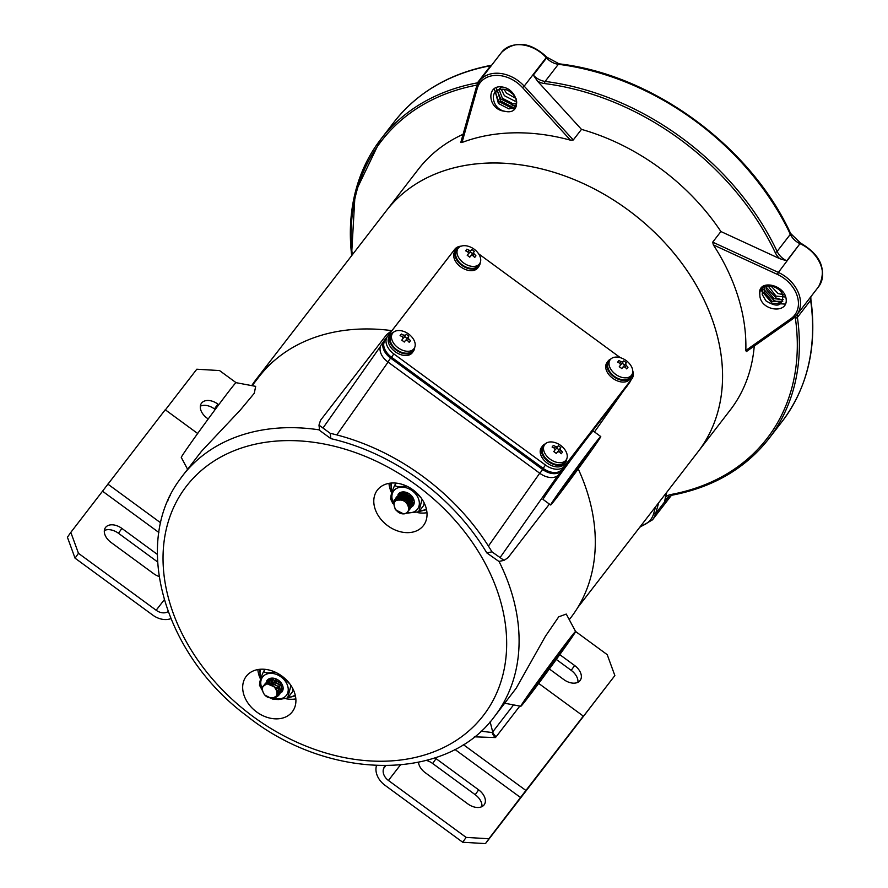 <?xml version="1.0" encoding="UTF-8"?>
<svg xmlns="http://www.w3.org/2000/svg" width="888" height="888" viewBox="0 0 888 888"><rect width="100%" height="100%" fill="white"/><g stroke="black" fill="none" stroke-linecap="round" stroke-linejoin="round"><path stroke-width="1.33" d="M452.636 252.048A15.707 10.301 35.2 0 0 452.247 252.514L384.226 340.615A15.707 10.301 35.2 0 0 384.049 340.859A15.707 10.301 35.2 0 0 390.598 358.064L542.624 469.463A15.707 10.301 35.2 0 0 561.593 470.596L629.614 382.484A15.707 10.301 35.2 0 0 629.792 382.24A15.707 10.301 35.2 0 0 630.647 380.575M381.496 344.5A15.707 10.301 35.2 0 0 381.318 344.733A15.707 10.301 35.2 0 0 387.867 361.938L539.893 473.348A15.707 10.301 35.2 0 0 558.863 474.47L626.884 386.358A15.707 10.301 35.2 0 0 627.061 386.125A15.707 10.301 35.2 0 0 627.228 385.88M412.576 506.293A9.424 7.115 -142.3 0 0 413.087 505.716A9.424 7.115 -142.3 0 0 412.409 496.836A9.424 7.115 -142.3 0 0 403.141 491.908A9.424 7.115 -142.3 0 0 398.157 494.205A9.424 7.115 -142.3 0 0 398.024 494.383M422.078 499.278L418.759 511.799L405.716 513.297M390.964 498.668C390.42 496.481 391.697 491.952 394.794 485.081C395.593 486.435 397.846 486.901 401.52 486.491L406.793 486.158M392.829 503.429L390.509 498.801M391.997 492.241A22.744 17.161 37.7 0 1 391.508 483.05M426.351 508.88A22.744 17.161 37.7 0 1 419.325 511.122M426.529 509.656L418.958 511.599L423.565 505.638A80.819 15.418 -65.2 0 1 424.22 503.008M412.654 489.588L421.201 498.013M394.794 485.081L396.281 483.139M406.837 493.872A9.424 7.115 -142.3 0 0 411.655 497.435M104.351 530.524A13.509 8.858 -144.8 0 1 118.47 533.266L157.598 561.938M157.365 554.412L121.889 528.416A13.509 8.858 35.2 0 0 105.572 527.45A13.509 8.858 35.2 0 0 105.417 527.65A13.509 8.858 35.2 0 0 111.056 542.446L153.624 573.648A13.509 8.858 35.2 0 0 159.096 576.49M426.406 760.428A13.509 8.858 -144.8 0 1 432.656 763.502L475.224 794.705A13.509 8.858 -144.8 0 1 481.929 806.626M418.514 762.304A13.509 8.858 35.2 0 0 425.241 772.693L467.81 803.884A13.509 8.858 35.2 0 0 484.271 804.65A13.509 8.858 35.2 0 0 478.643 789.854L436.075 758.652A13.509 8.858 35.2 0 0 434.931 757.875M200.344 406.193A13.509 8.858 -144.8 0 1 214.452 408.935L215.218 409.49M218.759 404.728L217.871 404.084A13.509 8.858 35.2 0 0 201.565 403.119A13.509 8.858 35.2 0 0 201.41 403.319A13.509 8.858 35.2 0 0 207.037 418.115L208.214 418.981M519.835 706.071L496.192 736.696A7.859 5.927 37.7 0 1 492.696 731.934L513.575 704.894M480.985 731.179L492.174 732.545L492.696 731.934L490.143 721.8M538.694 683.416L583.305 716.105L583.094 716.727L614.862 675.579L485.481 843.6L462.715 842.246L385.026 785.314A18.848 14.23 37.7 0 1 376.512 765.589M384.748 765.756L383.649 768.453A11 8.303 -142.3 0 0 388.433 780.463L466.133 837.395L488.888 838.749L485.481 843.6M463.314 744.599L525.907 790.464L488.888 838.749M583.305 716.105L525.907 790.464M170.851 618.636A18.848 14.23 37.7 0 1 152.747 615.095L75.047 558.164L67.41 537.229L70.818 532.378L78.466 553.313L156.155 610.245A11 8.303 -142.3 0 0 168.121 611.588M197.658 433.499L165.235 409.745L70.818 532.378M236.075 382.684L219.547 370.562L196.792 369.219L165.401 409.868M160.695 522.843L107.837 484.104M158.885 532.5L102.586 491.242M454.889 749.417L520.657 797.613M549.361 668.975L563.791 679.553A13.509 8.858 35.2 0 0 580.253 680.308A13.509 8.858 35.2 0 0 574.625 665.512L559.773 654.634M614.862 675.579L607.214 654.656L575.591 631.479A46.343 1.01 -53.8 0 1 566.777 644.799A46.343 1.01 -53.8 0 1 537.706 684.737A46.343 1.01 -53.8 0 1 520.812 706.26A46.343 1.01 -53.8 0 1 529.614 692.94A46.343 1.01 -53.8 0 1 558.952 652.647A46.343 1.01 -53.8 0 1 575.602 631.501L566.267 614.063L558.73 616.816L545.41 636.296L516.128 688.311L494.572 716.416A197.003 148.685 37.7 0 0 497.491 712.442A197.003 148.685 37.7 0 0 499.023 561.405M556.31 659.44L571.206 670.362A13.509 8.858 -144.8 0 1 577.91 682.284M462.715 842.246L466.133 837.395M78.466 553.313L75.047 558.164M169.464 497.258A7.859 5.927 37.7 0 1 169.097 497.003L170.441 495.249M504.029 560.372L498.89 561.427L486.802 552.902A197.003 148.685 -142.3 0 0 330.869 438.639L319.625 430.414L318.97 425.108L330.214 433.311A203.285 153.424 37.7 0 1 491.963 551.837L504.029 560.372L508.025 557.697L549.406 504.084M392.13 330.38L386.657 334.632L320.524 420.302L318.97 425.108M281.818 692.107A9.424 7.115 -142.3 0 0 281.962 691.93A9.424 7.115 -142.3 0 0 281.285 683.05A9.424 7.115 -142.3 0 0 272.028 678.11A9.424 7.115 -142.3 0 0 267.044 680.408A9.424 7.115 -142.3 0 0 266.633 681.007M290.953 685.481L287.634 698.012L278.666 699.544L273.016 699.3M259.84 684.87C259.296 682.694 260.573 678.166 263.669 671.284C264.48 672.638 266.722 673.115 270.407 672.704L275.668 672.36M262.382 690.487L259.385 685.014M260.883 678.443A22.744 17.161 37.7 0 1 260.395 669.252M295.238 695.082A22.744 17.161 37.7 0 1 288.2 697.324M295.404 695.859L287.834 697.813L292.441 691.841A80.819 15.418 -65.2 0 1 293.096 689.21M281.529 675.801L290.076 684.226M263.669 671.284L265.168 669.352M275.413 359.673A197.003 148.685 -142.3 0 0 256.554 378.854A197.003 148.685 -142.3 0 0 253.624 382.828A197.003 148.685 -142.3 0 0 251.726 385.614M577.766 607.547L698.057 451.737A197.003 148.685 -142.3 0 0 700.976 447.763A197.003 148.685 -142.3 0 0 630.369 211.677A197.003 148.685 -142.3 0 0 386.169 210.956L418.292 169.353A197.003 148.685 -142.3 0 1 463.092 134.288M754.245 346.076A197.003 148.685 -142.3 0 1 730.18 410.123L698.057 451.737A197.003 148.685 -142.3 0 0 683.893 266.1A197.003 148.685 -142.3 0 0 490.331 163.026A197.003 148.685 -142.3 0 0 386.169 210.956L256.554 378.854M570.485 140.182L522.566 87.657L524.186 86.147L573.282 139.971L570.485 140.182A197.003 148.685 -142.3 0 0 513.63 132.845A197.003 148.685 -142.3 0 0 462.015 142.491L460.772 142.535L476.312 87.379A1.576 0.988 -164.3 0 1 476.423 87.168A31.424 23.71 37.7 0 1 479.564 80.875A31.424 23.71 37.7 0 1 524.186 86.147L546.231 57.598A31.424 23.71 -142.3 0 0 501.609 52.325L479.564 80.875L476.312 87.379A1.576 0.988 -164.3 0 0 477.2 88.622L462.015 142.491M666.91 492.074L665.478 497.147A17.283 13.043 37.7 0 1 671.084 494.472A243.501 183.772 -142.3 0 0 795.348 318.004A17.283 13.043 37.7 0 1 795.226 316.783M537.506 81.163L581.474 129.371A197.003 148.685 -142.3 0 1 720.901 231.535L779.72 258.663A17.283 13.043 37.7 0 1 775.191 252.492A243.501 183.772 -142.3 0 0 544.677 83.572A17.283 13.043 37.7 0 1 537.506 81.163L533.333 75.092L546.564 57.953L546.575 56.865L546.564 57.953A15.707 11.855 37.7 0 0 558.341 64.291L545.121 81.418A245.077 184.959 37.7 0 1 777.122 251.437L790.342 234.299A245.077 184.959 -142.3 0 0 558.341 64.291A3.141 1.265 -82.7 0 1 559.118 63.836L546.908 57.232M668.72 496.381L664.59 501.731L665.478 497.147M792.374 319.147L746.375 351.581L745.82 350.46A197.003 148.685 -142.3 0 0 713.341 244.877L712.709 242.147L778.388 272.427L799.988 243.667L786.768 260.806L779.72 258.663M712.709 242.147L720.901 231.535M759.862 294.86C756.687 278.51 785.07 284.093 786.18 299.4C787.811 314.741 759.695 310.622 759.862 294.86C758.43 282.273 779.375 283.649 782.739 295.349C782.872 306.16 777.255 307.97 765.889 300.788L762.226 294.505L762.681 287.856M573.282 139.971L581.474 129.371M504.773 111.255C487.468 109.823 485.847 83.894 502.564 87.046C519.169 89.699 522.344 115.773 504.773 111.255C492.041 109.18 488.611 89.3 501.542 89.288C511.732 88.156 521.101 102.087 514.43 107.115L508.991 108.924L498.401 103.463L495.515 92.563L501.587 86.98M746.375 351.581L792.551 319.058A1.576 0.999 54.8 0 0 792.695 318.925A31.424 23.71 37.7 0 0 796.625 315.173L818.669 286.613A31.424 23.71 -142.3 0 0 800.432 243.878A3.141 0.599 -65.2 0 1 801.087 243.379C821.111 255.367 826.972 269.774 818.669 286.613M775.49 287.401L782.772 291.997M770.828 285.869L778.066 293.528L784.692 295.005M768.009 285.769L776.057 296.115L785.236 297.003M765.845 286.169L766.233 289.322L774.059 298.712L783.227 299.589M764.102 286.891L764.224 291.919L772.061 301.298L782.772 301.298M765.845 286.791L776.145 298.057L782.25 299.922M763.846 289.377L774.147 300.655L780.252 302.508M760.972 288.278L761.438 290.698L772.149 303.241L785.114 304.084M508.769 90.931L513.353 94.483M504.107 89.41L506.393 93.096L516.072 98.513M501.298 89.3L504.395 95.693L514.985 101.154L516.539 101.066M499.134 89.699L502.397 98.279L512.986 103.752L516.516 103.119M497.391 90.421L500.399 100.866L510.989 106.338L516.05 104.828M496.181 87.868L500.677 98.901L515.118 106.138L516.505 106.083M494.25 88.933L498.679 101.487L513.12 108.736L515.184 108.591M619.968 363.37L621.145 361.694A18.903 14.275 -142.3 0 0 618.858 360.584L617.604 362.215A18.903 14.275 37.7 0 1 619.891 363.325L620.546 365.035L619.258 366.744A18.104 13.664 37.7 0 1 620.557 367.632A18.104 13.664 37.7 0 1 621.789 368.598L623.065 366.922L624.952 367.033A18.903 14.275 37.7 0 1 626.717 368.897L627.983 367.266A18.903 14.275 -142.3 0 0 626.218 365.401L625.019 367.099M630.114 364.469A13.198 8.658 -144.8 0 1 631.668 375.058A13.198 8.658 -144.8 0 1 615.584 374.314A13.198 8.658 -144.8 0 1 610.089 359.862A13.198 8.658 -144.8 0 1 620.579 357.753A18.97 18.97 0 0 1 630.114 364.469M623.565 366.589A1.576 1.032 -144.8 0 1 623.676 366.367L626.329 362.726A18.104 13.664 -142.3 0 0 625.085 361.76A18.104 13.664 -142.3 0 0 623.787 360.872L621.145 364.513A1.576 1.032 -144.8 0 1 620.668 364.79M625.585 363.658L626.218 365.401M631.668 375.058L630.302 377A13.198 8.658 -144.8 0 1 614.219 376.257A13.198 8.658 -144.8 0 1 608.724 361.805L610.089 359.862M632.234 374.048A14.141 9.269 -144.8 0 1 631.068 377.544A14.141 9.269 -144.8 0 1 613.841 376.745A14.141 9.269 -144.8 0 1 607.947 361.261A14.141 9.269 -144.8 0 1 610.844 358.985M631.068 377.544L629.981 379.087A14.141 9.269 -144.8 0 1 612.742 378.299A14.141 9.269 -144.8 0 1 606.859 362.815L607.947 361.261M621.145 361.694L623.043 361.805M617.682 362.249L618.858 360.584M624.619 365.024L622.144 363.203L621.145 364.513M622.144 363.203L623.787 360.872M467.943 251.959L469.119 250.283A18.903 14.275 -142.3 0 0 466.833 249.173L465.578 250.805A18.903 14.275 37.7 0 1 467.865 251.915L468.52 253.635L467.232 255.344A18.104 13.664 37.7 0 1 468.531 256.221A18.104 13.664 37.7 0 1 469.763 257.198L471.04 255.522L472.927 255.633A18.903 14.275 37.7 0 1 474.692 257.487L475.957 255.855A18.903 14.275 -142.3 0 0 474.192 254.001L472.993 255.7M478.088 253.069A13.198 8.658 -144.8 0 1 479.642 263.647A13.198 8.658 -144.8 0 1 463.558 262.904A13.198 8.658 -144.8 0 1 458.064 248.451A13.198 8.658 -144.8 0 1 468.553 246.353A18.97 18.97 0 0 1 478.088 253.069M471.539 255.189A1.576 1.032 -144.8 0 1 471.628 254.989L474.303 251.326A18.104 13.664 -142.3 0 0 473.06 250.349A18.104 13.664 -142.3 0 0 471.761 249.461L469.119 253.102A1.576 1.032 -144.8 0 1 468.642 253.391M473.559 252.259L474.192 254.001M479.642 263.647L478.277 265.59A13.198 8.658 -144.8 0 1 462.193 264.846A13.198 8.658 -144.8 0 1 456.687 250.394L458.064 248.451M480.208 262.648A14.141 9.269 -144.8 0 1 479.043 266.134A14.141 9.269 -144.8 0 1 461.816 265.334A14.141 9.269 -144.8 0 1 455.921 249.85A14.141 9.269 -144.8 0 1 458.819 247.586M479.043 266.134L477.955 267.688A14.141 9.269 -144.8 0 1 460.717 266.888A14.141 9.269 -144.8 0 1 454.834 251.404L455.921 249.85M469.119 250.283L471.017 250.394M465.656 250.838L466.833 249.173M472.594 253.613L470.118 251.804L469.119 253.102M470.118 251.804L471.761 249.461M471.628 254.989A1.576 1.032 -144.8 0 1 471.65 254.967L473.526 252.292M536.041 686.135A27.961 0.611 126.2 0 0 554.445 661.305A27.961 0.611 126.2 0 0 564.724 646.309A27.961 0.611 126.2 0 0 560.35 651.603A27.961 0.611 126.2 0 0 541.946 676.434A27.961 0.611 126.2 0 0 531.668 691.43A27.961 0.611 126.2 0 0 536.041 686.135M537.362 682.85A27.961 0.611 126.2 0 0 558.274 654.323M533.177 690.209A34.565 0.755 -53.8 0 1 527.772 696.747A34.565 0.755 -53.8 0 1 540.481 678.21A34.565 0.755 -53.8 0 1 563.225 647.53A34.565 0.755 -53.8 0 1 568.631 640.992A34.565 0.755 -53.8 0 1 555.921 659.529A34.565 0.755 -53.8 0 1 533.177 690.209A34.565 0.755 126.2 0 0 555.921 659.529A34.565 0.755 126.2 0 0 568.631 640.992A34.565 0.755 126.2 0 0 563.225 647.53A34.565 0.755 126.2 0 0 540.481 678.21A34.565 0.755 126.2 0 0 527.772 696.747A34.565 0.755 126.2 0 0 533.177 690.209M554.467 448.218L555.644 446.542A18.903 14.275 -142.3 0 0 553.357 445.432L552.103 447.064A18.903 14.275 37.7 0 1 554.389 448.174L555.044 449.883L553.757 451.592A18.104 13.664 37.7 0 1 555.056 452.48A18.104 13.664 37.7 0 1 556.288 453.446L557.553 451.77L559.451 451.881A18.903 14.275 37.7 0 1 561.216 453.746L562.481 452.114A18.903 14.275 -142.3 0 0 560.716 450.249L559.518 451.948M564.613 449.317A13.198 8.658 -144.8 0 1 566.167 459.906A13.198 8.658 -144.8 0 1 550.083 459.163A13.198 8.658 -144.8 0 1 544.577 444.71A13.198 8.658 -144.8 0 1 555.067 442.601A18.97 18.97 0 0 1 564.613 449.317M558.053 451.437A1.576 1.032 -144.8 0 1 558.152 451.237L560.828 447.574A18.104 13.664 -142.3 0 0 559.584 446.609A18.104 13.664 -142.3 0 0 558.286 445.721L555.633 449.361A1.576 1.032 -144.8 0 1 555.167 449.639M560.073 448.507L560.716 450.249M566.167 459.906L564.79 461.849A13.198 8.658 -144.8 0 1 548.717 461.105A13.198 8.658 -144.8 0 1 543.212 446.653L544.577 444.71M566.722 458.896A14.141 9.269 -144.8 0 1 565.567 462.393A14.141 9.269 -144.8 0 1 548.34 461.594A14.141 9.269 -144.8 0 1 542.446 446.109A14.141 9.269 -144.8 0 1 545.343 443.834M565.567 462.393L564.468 463.936A14.141 9.269 -144.8 0 1 547.241 463.136A14.141 9.269 -144.8 0 1 541.347 447.663L542.446 446.109M555.644 446.542L557.542 446.653M552.181 447.097L553.357 445.432M559.118 449.872L556.643 448.052L555.633 449.361M556.643 448.052L558.286 445.721M558.152 451.237A1.576 1.032 -144.8 0 1 558.175 451.215L560.062 448.529M245.854 676.856A29.06 21.934 -142.3 0 0 256.266 711.677A29.06 21.934 -142.3 0 0 292.296 711.788A29.06 21.934 -142.3 0 0 292.729 711.199A29.06 21.934 -142.3 0 0 282.306 676.367A29.06 21.934 -142.3 0 0 246.287 676.268A29.06 21.934 -142.3 0 0 245.854 676.856M257.853 669.563A29.06 21.934 -142.3 0 0 260.628 679.32M286.058 698.756A29.06 21.934 -142.3 0 0 295.848 698.9M376.967 490.642A29.06 21.934 -142.3 0 0 387.39 525.474A29.06 21.934 -142.3 0 0 423.41 525.574A29.06 21.934 -142.3 0 0 423.842 524.997A29.06 21.934 -142.3 0 0 413.431 490.165A29.06 21.934 -142.3 0 0 377.4 490.054A29.06 21.934 -142.3 0 0 376.967 490.642M388.966 483.361A29.06 21.934 -142.3 0 0 391.752 493.118M417.182 512.543A29.06 21.934 -142.3 0 0 426.962 512.698M531.191 690.897A42.413 0.921 126.2 0 0 523.121 703.085A42.413 0.921 126.2 0 0 538.472 683.56A42.413 0.921 126.2 0 0 565.201 646.841A42.413 0.921 126.2 0 0 573.271 634.654A42.413 0.921 126.2 0 0 557.919 654.179A42.413 0.921 126.2 0 0 531.191 690.897M187.601 469.275L181.274 457.431A46.343 1.01 -53.8 0 1 190.088 444.133A46.343 1.01 -53.8 0 1 219.158 404.184A46.343 1.01 -53.8 0 1 236.053 382.673L255.677 386.358L254.268 393.284L240.459 409.89L201.465 451.326L182.684 475.635A197.003 148.685 37.7 0 1 319.569 429.914M252.125 385.692L258.896 376.923A197.003 148.685 37.7 0 1 391.686 330.614M578.21 468.886A197.003 148.685 37.7 0 1 573.704 613.73A197.003 148.685 37.7 0 1 570.784 617.693L569.264 619.658M461.316 246.131A15.707 10.301 35.2 0 0 454.856 249.173L387.468 336.474A15.707 10.301 35.2 0 0 387.29 336.707A15.707 10.301 35.2 0 0 393.839 353.912L545.476 465.046A15.707 10.301 35.2 0 0 564.446 466.167L631.834 378.876A15.707 10.301 35.2 0 0 632.012 378.632A15.707 10.301 35.2 0 0 632.744 370.84M620.368 357.698L478.621 253.813M408.447 493.317L403.019 492.074L396.881 496.525L396.825 500.388L400.588 498.479L406.771 500.954L408.569 506.926M397.38 500.233L401.842 496.847L408.025 499.322L410.001 504.784L408.547 506.826M398.468 500.088L398.679 498.457L403.108 495.215L409.29 497.691L411.266 503.152L408.203 505.794M399.989 500.055L399.933 496.825L404.362 493.584L410.545 496.059L412.52 501.52L408.513 504.218L407.259 504.062M402.109 500.321L401.198 495.193L404.873 492.041M413.841 499.622L409.779 502.586L404.007 499.567L402.453 493.562L403.385 491.908M413.963 500.022L411.033 500.954L405.272 497.935L403.718 491.919M413.675 499.167L412.298 499.322L406.526 496.303L404.773 492.019M412.931 497.646L407.792 494.672L406.471 492.44M403.563 513.886C412.531 513.808 408.469 498.967 399.323 500.111C389.621 499.356 394.649 514.185 403.563 513.886L395.371 509.745L393.106 501.42L399.234 496.969L407.847 500.566L410.534 508.347L407.703 511.688M394.183 503.008L394.361 499.789L400.499 495.338L409.113 498.934L411.799 506.715L408.447 510.256M395.415 501.198L395.626 498.157L401.753 493.706L410.367 497.302L413.053 505.083L408.735 508.88M413.253 505.483L408.658 507.359M398.501 500.077L398.69 493.617M413.775 504.551L408.103 505.527M400.31 499.611L399.5 492.973M414.108 503.474L411.122 504.095L405.916 502.497M404.118 501.165L402.93 499.955L400.477 492.452M414.252 502.253L413.164 502.43M409.812 502.064L404.184 498.323L401.642 492.085M411.077 500.432L405.45 496.692L403.119 492.23M412.332 498.801L406.704 495.06L404.85 492.03M529.759 695.06A42.413 0.921 -53.8 0 1 523.121 703.085A42.413 0.921 -53.8 0 1 538.716 680.341A42.413 0.921 -53.8 0 1 566.633 642.679A42.413 0.921 -53.8 0 1 573.271 634.654A42.413 0.921 -53.8 0 1 557.675 657.398A42.413 0.921 -53.8 0 1 529.759 695.06M565.623 483.816L560.839 491.042L569.93 479.465L590.553 450.482L565.623 483.816M600.765 436.552L593.162 430.98A42.413 0.921 126.2 0 0 577.822 450.505A42.413 0.921 126.2 0 0 551.093 487.223A42.413 0.921 126.2 0 0 543.023 499.411L550.627 504.972A42.413 0.921 126.2 0 0 565.978 485.447A42.413 0.921 126.2 0 0 592.707 448.74A42.413 0.921 126.2 0 0 600.765 436.552A42.413 0.921 126.2 0 0 585.414 456.077A42.413 0.921 126.2 0 0 558.685 492.796A42.413 0.921 126.2 0 0 550.627 504.972M267.488 683.993C258.519 684.071 262.582 698.912 271.728 697.768C281.441 698.512 276.401 683.693 267.488 683.993L276.101 687.59L278.788 695.371L273.071 699.278L264.824 695.071M262.337 688.822L262.615 686.813L268.753 682.361L277.356 685.958L280.053 693.739L273.77 697.624M263.736 685.736L270.008 680.73L278.621 684.326L281.307 692.107L276.279 695.992M264.89 684.815L265.135 683.549L271.273 679.098L279.875 682.694L282.573 690.476L278.421 694.238M266.123 684.271L267.221 680.186M282.417 691.241L277.145 692.684M267.566 683.993L267.954 679.486M282.85 690.231L279.376 691.119L276.701 690.686M269.475 684.326L268.842 678.898M283.094 689.088L280.63 689.488L274.17 687.012M273.404 686.357L269.908 678.454M279.32 687.456L273.704 683.716L271.195 678.177M282.839 686.213L274.958 682.084L272.771 678.132M282.04 684.248L276.212 680.452L274.869 678.499M402.442 336.807L403.618 335.131A18.903 14.275 -142.3 0 0 401.332 334.021L400.077 335.653A18.903 14.275 37.7 0 1 402.364 336.763L403.019 338.483L401.731 340.182A18.104 13.664 37.7 0 1 403.03 341.07A18.104 13.664 37.7 0 1 404.262 342.046L405.527 340.37L407.426 340.481A18.903 14.275 37.7 0 1 409.19 342.335L410.456 340.703A18.903 14.275 -142.3 0 0 408.691 338.85L407.492 340.537M412.587 337.917A13.198 8.658 -144.8 0 1 414.13 348.496A13.198 8.658 -144.8 0 1 398.057 347.752A13.198 8.658 -144.8 0 1 392.552 333.3A13.198 8.658 -144.8 0 1 403.041 331.202A18.97 18.97 0 0 1 412.587 337.917M406.027 340.026A1.576 1.032 -144.8 0 1 406.127 339.838L408.802 336.175A18.104 13.664 -142.3 0 0 407.559 335.198A18.104 13.664 -142.3 0 0 406.26 334.31L403.607 337.951A1.576 1.032 -144.8 0 1 403.141 338.228M408.047 337.107L408.691 338.85M414.13 348.496L412.765 350.438A13.198 8.658 -144.8 0 1 396.692 349.694A13.198 8.658 -144.8 0 1 391.186 335.242L392.552 333.3M414.696 347.497A14.141 9.269 -144.8 0 1 413.542 350.982A14.141 9.269 -144.8 0 1 396.314 350.183A14.141 9.269 -144.8 0 1 390.42 334.698A14.141 9.269 -144.8 0 1 393.317 332.434M413.542 350.982L412.443 352.536A14.141 9.269 -144.8 0 1 395.216 351.737A14.141 9.269 -144.8 0 1 389.321 336.252L390.42 334.698M403.618 335.131L405.516 335.242M400.155 335.686L401.332 334.021M407.093 338.461L404.617 336.652L403.607 337.951M404.617 336.652L406.26 334.31M406.127 339.838A1.576 1.032 -144.8 0 1 406.149 339.804L408.025 337.14M390.598 358.064L387.867 361.938M542.624 469.463L539.893 473.348M561.593 470.596L558.863 474.47M629.614 382.484L626.884 386.358M406.859 512.576A14.996 11.322 -142.3 0 0 409.568 512.776A14.996 11.322 -142.3 0 0 418.781 499.678A14.996 11.322 -142.3 0 0 401.676 487.146A14.996 11.322 -142.3 0 0 393.018 501.753M121.889 528.416L118.47 533.266M436.075 758.652L432.656 763.502M217.871 404.084L214.452 408.935M496.192 736.696L495.404 737.573L474.347 736.829M492.174 732.545A7.859 5.872 -133.1 0 0 495.404 737.573M385.747 765.745L383.649 768.453M400.355 765.023L388.433 780.463M164.247 599.777L156.155 610.245M167.51 501.642L169.097 497.003M574.625 665.512L571.206 670.362M478.643 789.854L475.224 794.705M330.214 433.311L330.869 438.639M486.802 552.902L491.963 551.837M275.779 698.789A14.996 11.322 -142.3 0 0 278.444 698.978A14.996 11.322 -142.3 0 0 287.668 685.891A14.996 11.322 -142.3 0 0 270.562 673.348A14.996 11.322 -142.3 0 0 262.326 688.877M336.796 434.92L388.078 362.093M623.376 390.898L594.483 431.934L623.287 391.02M500.799 556.554L557.864 475.513M488.422 546.076L539.715 473.226M640.614 526.129A29.848 22.522 -142.3 0 0 653.635 513.686A1.576 0.988 15.7 0 0 655.666 513.519A31.424 23.71 37.7 0 1 652.525 519.802L671.428 495.326M658.718 502.686L655.666 513.519L669.03 496.203M477.134 85.048A243.501 183.772 -142.3 0 0 352.281 254.845M351.692 255.622A245.077 184.959 37.7 0 1 380.874 139.15A245.077 184.959 37.7 0 1 477.389 82.862L490.609 65.734A245.077 184.959 -142.3 0 0 394.094 122.022L380.874 139.15L355.144 192.674L351.537 255.822M810.811 296.792L810.888 299.434A3.141 1.632 171.8 0 1 810.633 300.244L797.402 317.371A245.077 184.959 37.7 0 1 768.853 438.683L782.084 421.556A245.077 184.959 -142.3 0 0 810.633 300.244A15.707 11.855 37.7 0 1 810.589 297.069M653.635 513.686L655.599 506.726M777.422 274.425L778.388 272.427A31.424 23.71 37.7 0 1 796.625 315.173L792.551 319.058A1.576 0.999 54.8 0 1 791.008 318.592A29.848 22.522 -142.3 0 0 777.422 274.425L713.341 244.877M745.82 350.46L791.008 318.592M522.566 87.657A29.848 22.522 -142.3 0 0 477.2 88.622M801.087 243.379L800.643 243.168A3.141 0.599 -65.2 0 0 799.988 243.667A15.707 11.855 37.7 0 1 790.342 234.299A3.141 1.154 -25.3 0 0 790.598 233.444C750.76 146.42 652.713 74.57 559.118 63.836M775.191 252.492A1.576 0.577 -25.3 0 0 777.122 251.437A15.707 11.855 -142.3 0 0 786.768 260.806M533.333 75.092A15.707 11.855 -142.3 0 0 545.121 81.418A1.576 0.633 -82.7 0 0 544.677 83.572M491.397 65.557A15.707 11.855 37.7 0 1 490.609 65.734A3.141 1.709 -100.5 0 1 491.286 65.279L491.663 65.201M477.278 84.726A1.576 0.855 -100.5 0 1 477.389 82.862A15.707 11.855 -142.3 0 0 478.366 82.64M671.084 494.472A1.576 0.855 79.5 0 0 672.005 495.204L666.155 498.59A15.707 11.855 -142.3 0 0 664.59 501.731M797.369 314.208A15.707 11.855 -142.3 0 0 797.402 317.371A1.576 0.81 -8.2 0 1 795.348 318.004M486.113 711.776A187.579 141.569 -142.3 0 0 416.394 485.126A187.579 141.569 -142.3 0 0 183.583 490.076A187.579 141.569 -142.3 0 0 253.313 716.716A187.579 141.569 -142.3 0 0 486.113 711.776M179.764 479.609A197.003 148.685 37.7 0 1 182.684 475.635L179.654 479.753C131.679 544.1 164.569 654.944 246.587 715.728C327.905 780.929 446.309 782.75 494.572 716.416M385.137 339.771A15.707 10.301 35.2 0 0 384.97 340.004A15.707 10.301 35.2 0 0 391.508 357.209L543.156 468.342A15.707 10.301 35.2 0 0 562.126 469.463L629.514 382.173A15.707 10.301 35.2 0 0 629.692 381.929A15.707 10.301 35.2 0 0 629.858 381.685M393.839 353.912L391.331 357.487C384.16 351.559 382.04 345.732 384.97 340.004L387.29 336.707M545.476 465.046L542.979 468.609L391.475 357.309M564.446 466.167L562.126 469.463A0.944 0.71 -142.3 0 0 562.126 469.463C557.364 474.059 550.993 473.77 542.979 468.609L543.123 468.431M631.834 378.876L629.514 382.173A0.944 0.71 37.7 0 1 629.492 382.206M562.093 469.508A0.944 0.71 -142.3 0 0 562.115 469.486L632.012 378.632M384.049 340.859L381.318 344.733M629.792 382.24L627.061 386.125M390.764 483.105L391.808 492.884M259.651 669.319L260.695 679.098M323.643 427.095L380.464 346.409M639.749 527.261L652.525 519.802M810.888 299.434C817.26 346.842 807.658 387.545 782.084 421.556M800.643 243.168L790.598 233.444M546.575 56.865C529.981 41.88 514.996 40.36 501.609 52.325M491.286 65.279C450.016 73.216 417.626 92.13 394.094 122.022M672.005 495.204C713.175 487.279 745.454 468.442 768.853 438.683M623.654 366.389L625.563 363.68M520.812 706.26L504.739 703.24"/></g></svg>
